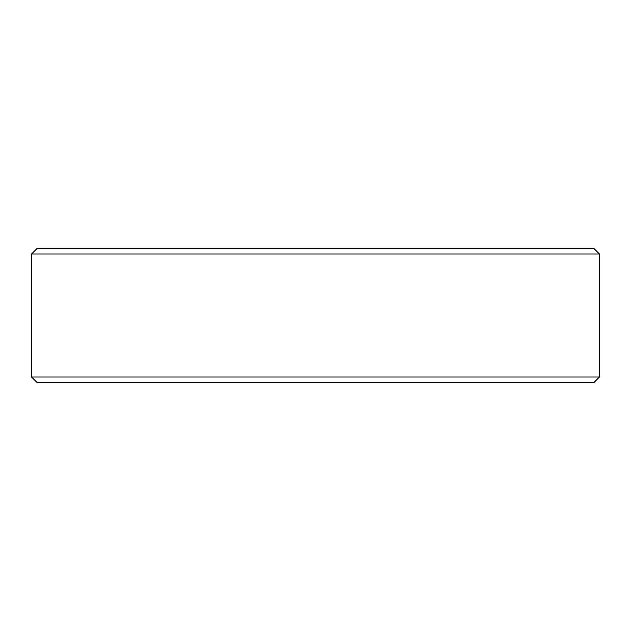 <?xml version="1.0" encoding="UTF-8"?>
<svg xmlns="http://www.w3.org/2000/svg" width="631" height="631" viewBox="0 0 631 631"><rect width="100%" height="100%" fill="white"/><g stroke="black" fill="none" stroke-linecap="round" stroke-linejoin="round"><path stroke-width="0.47" stroke-dasharray="3.15 2.37" d="M267.355 248.425L279.722 248.425L267.355 248.433M320.359 248.425L332.726 248.425L320.359 248.433M390.147 248.425L369.387 248.433L390.147 248.425M233.438 248.425L246.374 248.433L233.438 248.425M283.477 248.425L304.678 248.433L283.477 248.425M361.658 248.425L378.001 248.425L361.658 248.433M427.037 248.425L442.938 248.433L427.037 248.425M593.858 248.425L37.142 248.425M405.828 248.425L384.184 248.433L405.828 248.425M334.272 248.425L309.805 248.433L334.272 248.425M277.735 248.425L250.05 248.425L277.735 248.433M201.904 248.425L216.338 248.425L201.904 248.433M358.345 248.425L340.235 248.433L358.345 248.425M305.972 248.425L287.231 248.425L305.972 248.433M240.853 248.425L253.22 248.425L240.853 248.433M599.45 376.983L31.55 376.983M31.55 254.017L599.45 254.017M37.142 382.575L593.858 382.575M350.173 248.433L373.142 248.433L350.173 248.425M268.822 248.433L260.587 248.433L268.822 248.425M233.92 248.433L225.614 248.433L233.92 248.425M298.321 248.433L291.648 248.433L298.321 248.425"/><path stroke-width="0.95" d="M37.142 248.425L593.858 248.425L599.45 254.017L31.55 254.017L37.142 248.425M599.45 376.983L593.858 382.575L37.142 382.575L31.55 376.983L599.45 376.983L599.45 254.017M31.55 376.983L31.55 254.017"/></g></svg>
